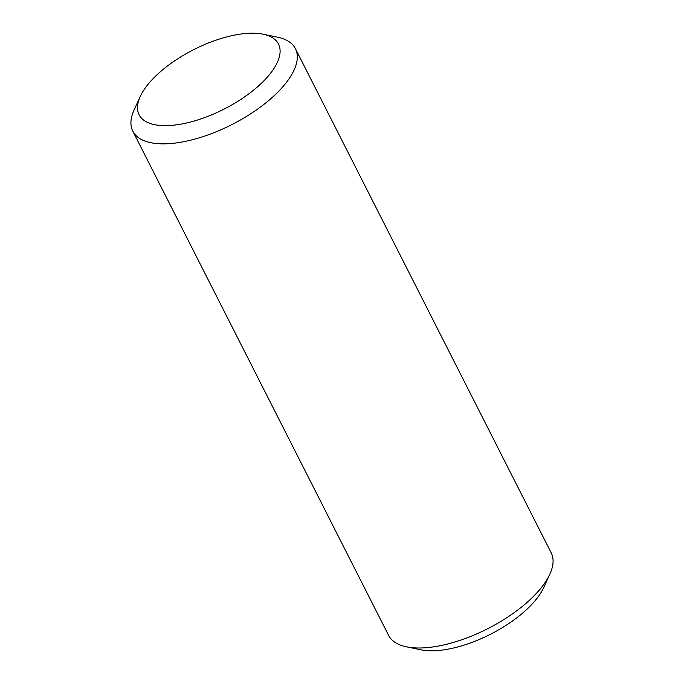 <?xml version="1.0" encoding="UTF-8"?>
<svg xmlns="http://www.w3.org/2000/svg" width="684" height="684" viewBox="0 0 684 684"><rect width="100%" height="100%" fill="white"/><g stroke="black" fill="none" stroke-linecap="round" stroke-linejoin="round"><path stroke-width="1.03" d="M263.083 34.2L277.456 37.167A91.177 38.945 153.1 0 1 295.428 48.684A91.177 38.945 153.1 0 1 264.64 103.831A91.177 38.945 153.1 0 1 175.771 142.999A91.177 38.945 153.1 0 1 132.807 131.183A91.177 38.945 153.1 0 1 134.132 109.885L140.229 96.529A78.156 33.379 153.1 0 1 145.504 87.638A78.156 33.379 153.1 0 1 263.083 34.2A78.156 33.379 153.1 0 1 264.588 80.105A78.156 33.379 153.1 0 1 175.916 124.915A78.156 33.379 153.1 0 1 140.229 96.529M295.428 48.684L551.193 552.817A91.177 38.945 153.1 0 1 549.868 574.115A91.177 38.945 153.1 0 1 431.527 647.141A91.177 38.945 153.1 0 1 406.544 646.833A91.177 38.945 153.1 0 1 388.572 635.316L132.807 131.183M549.868 574.115L543.771 587.471A78.156 33.379 153.1 0 1 490.317 634.342A78.156 33.379 153.1 0 1 420.916 649.8L406.544 646.833"/></g></svg>
